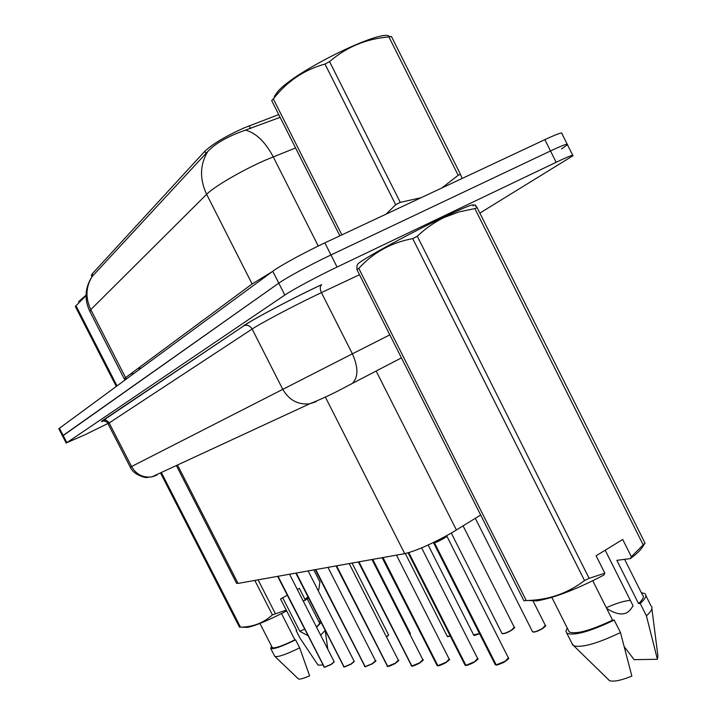 <?xml version="1.0" encoding="UTF-8"?>
<svg xmlns="http://www.w3.org/2000/svg" width="717" height="717" viewBox="0 0 717 717"><rect width="100%" height="100%" fill="white"/><g stroke="black" fill="none" stroke-linecap="round" stroke-linejoin="round"><path stroke-width="1.08" d="M480.677 515.012L451.405 533.027C431.697 544.006 416.138 550.88 404.729 553.667L238.053 583.423L236.502 583.145M278.734 114.595L244.327 127.805C225.846 136.087 212.689 143.893 204.856 151.233L92.018 274.046L91.462 275.588M280.114 117.328L241.064 131.74C225.837 137.467 214.75 144.036 207.805 151.457L91.866 276.825M58.857 428.811L62.567 436.026L278.796 283.152C286.11 277.873 311.429 264.161 330.958 254.956L550.513 150.955C562.827 145.192 568.464 143.095 567.434 144.691L561.51 148.957M58.821 428.73L272.774 271.259C279.997 265.81 305.281 251.999 324.855 242.866L544.875 139.636C557.208 133.909 562.89 131.901 561.922 133.613L567.156 144.126M107.909 423.505L84.794 434.861L66.869 442.658L284.819 295.046C292.213 289.937 317.577 276.323 337.062 267.047L556.15 162.284C568.429 156.458 574.03 154.289 572.946 155.759L479.852 213.101M66.242 443.178L62.531 435.954L63.141 435.416L278.796 283.152C286.11 277.873 311.429 264.161 330.958 254.956L550.513 150.955C562.827 145.192 568.464 143.095 567.434 144.691L572.704 155.275M446.816 535.608L446.808 535.626C444.334 537.938 440.211 540.161 434.421 542.285L434.135 542.177M508.496 658.072C509.384 658 508.317 659.111 505.279 661.415L496.2 664.874L434.412 542.724C435.147 543.253 448.959 536.074 446.754 535.94L443.339 538.736L433.561 542.751L495.241 664.695L496.254 664.946M434.412 542.706L434.412 542.715C440.516 540.537 444.657 538.306 446.825 536.011M433.561 542.751L434.143 542.769L495.904 664.874M464.912 664.901L465.942 665.358M477.63 659.129L474.511 661.97L465.88 665.277L408.824 552.655M465.602 665.286L408.582 552.726M436.985 665.322L437.89 665.752M449.2 659.703L446.126 662.454L437.854 665.663L383.003 557.548M437.594 665.663L382.77 557.593M411.092 665.717L411.908 666.102M422.931 659.864C424.052 659.479 422.994 660.5 419.777 662.938L411.863 666.012L358.948 561.841M411.63 666.012L358.724 561.886M387.001 666.075L387.745 666.425M398.32 660.724L395.264 663.377L387.7 666.335L336.587 565.838M387.476 666.344L336.381 565.874M274.297 96.436L278.071 91.229C296.04 70.356 384.957 27.076 389.636 36.791M339.876 235.821L271.689 100.613L273.32 98.91L341.875 234.871M441.86 187.971L458.181 175.289L460.502 174.437L462.151 178.443M386.14 214.105L395.694 204.748L400.274 202.373L421.148 197.686M458.181 175.289L388.928 36.943L391.428 36.442L460.502 174.437M395.694 204.748L324.989 64.055L329.551 61.608L400.274 202.373M324.989 64.055C304.223 69.746 286.997 81.362 273.32 98.91M388.928 36.943C366.405 38.736 346.607 46.963 329.551 61.608M390.81 36.558L391.428 36.442M78.503 301.732L86.031 295.225M116.226 386.382L75.312 306.437L75.984 305.729L116.979 385.836M86.031 295.628L75.984 305.729M606.672 608.401C617.991 615.652 626.111 615.786 631.032 608.805L633.093 605.856L605.184 550.217M630.351 600.38C624.489 600.765 616.477 603.203 606.313 607.702M356.914 269.601L358.787 268.4L526.269 600.55L523.921 600.765L356.914 269.601L356.976 265.622L357.702 264.492C355.829 262.852 406.243 234.97 443.339 217.332C466.382 206.433 476.303 202.642 473.095 205.949M526.269 600.55L528.232 600.47C549.312 599.744 568.079 593.093 584.525 580.528L412.705 238.609C391.195 242.615 373.225 252.554 358.787 268.4M412.705 238.609L417.285 236.243L589.141 578.332L604.834 573.197L603.92 575.034C576.593 589.302 554.277 597.915 536.97 600.864L528.232 600.47M604.834 573.197L596.096 555.783L622.706 539.48L631.363 556.742L643.203 544.884L474.851 208.584L459.005 211.9L443.948 217.556C434.161 222.395 425.28 228.624 417.285 236.243M527.882 600.487L536.97 600.864M584.525 580.528L589.141 578.332M568.375 630.243L569.235 631.946C575.787 634.581 590.234 630.655 612.578 620.178L592.78 580.77M567.264 628.029L565.919 631.103L566.824 633.21C574.048 636.033 589.849 631.659 614.2 620.08L612.578 620.178M571.978 643.445L573.869 645.874C582.329 647.801 597.861 643.355 620.465 632.546L614.2 620.08M608.186 679.375L609.45 680.612C613.465 681.992 620.94 680.496 631.865 676.122L620.465 632.546M474.851 208.584L477.128 207.652L645.031 543.11L642.19 547.483C640.245 550.477 636.32 554.178 630.404 558.597L616.862 560.344L638.56 603.615C643.149 599.313 644.422 596.383 642.396 594.832L624.606 559.35M475.201 206.084C474.511 203.951 475.147 204.47 477.128 207.652M643.203 544.884L645.031 543.11M631.363 556.742L630.404 558.597M638.56 603.615L640.218 603.49C645.56 598.632 647.101 595.343 644.861 593.613L641.303 592.663M640.218 603.49L646.42 615.858C651.09 611.547 652.82 608.41 651.61 606.43M646.42 615.858L657.399 659.273L657.928 656.019L651.887 608.643M657.399 659.273L634.142 659.676L624.364 646.833M304.591 629.176L299.814 631.301L307.88 635.629M282.704 597.781L299.814 631.301M245.044 627.294L247.419 627.375C255.189 625.905 268.059 620.528 286.047 611.234L286.217 610.104L272.415 614.881L254.822 580.429M241.602 627.178L240.742 627.151C253.029 626.981 263.587 622.885 272.415 614.881M272.11 647.272L272.281 647.594C274.701 648.598 282.238 646.026 294.911 639.869L281.485 613.591M271.546 646.169L270.703 648.437C273.401 649.503 281.691 646.635 295.574 639.833L294.911 639.869M274.548 655.956L274.978 656.485C278.268 657.184 286.495 654.307 299.67 647.836L295.574 639.833M298.138 678.676L298.406 678.936C299.894 679.474 303.632 678.434 309.61 675.835L299.67 647.836M239.514 627.25L160.599 473.068M161.406 472.646L240.491 627.16M317.963 590.19L318.841 589.383L319.907 581.899L313.804 569.898M258.093 579.847L275.274 613.492M297.331 589.464L299.348 588.316L304.985 599.367L307.952 596.885M304.985 599.367L304.788 600.496L308.552 598.05M318.088 590.441L318.608 589.741M316.385 626.837C319.002 624.677 319.997 623.279 319.379 622.652L307.27 598.901M296.623 630.18L296.085 630.449L296.73 630.395L282.758 603.329M316.582 627.223L321.082 622.643M320.562 621.621L318.823 621.567M320.633 635.172L325.097 630.521M322.874 665.018L318.07 665.098L300.029 638.166L296.085 630.449M304.788 600.496L303.067 600.721M287.248 595.191L280.544 599L286.217 610.104M364.541 666.407L365.231 666.729M375.556 660.868C376.694 660.42 375.654 661.388 372.455 663.781L365.168 666.64L315.74 569.558M364.971 666.649L315.552 569.594M343.551 666.72L344.187 667.007M354.198 661.325L351.124 664.157L344.124 666.927L296.264 573.035M343.927 666.927L296.085 573.062M323.887 667.007L324.478 667.276M334.113 662.033L331.164 664.507L324.416 667.195L278.035 576.289M324.227 667.195L277.864 576.316M376.138 371.03L456.442 530.015M249.22 125.834L250.618 128.594M92.018 274.046L92.905 275.785M139.627 367.212L140.353 368.637M204.856 151.233L206.003 153.501M267.298 274.486L267.593 275.068M325.384 397.084L404.729 553.667M177.502 465.001L238.053 583.423M126.174 379.069L125.574 377.617L252.106 283.968L271.976 271.842M127.16 378.343L126.049 378.701M124.417 378.979L125.574 377.617L90.79 309.61L89.921 311.545M295.556 147.953L265.953 159.9C242.767 169.92 213.899 186.725 206.639 194.307C199.478 178.954 199.864 164.668 207.805 151.457M245.797 130.198C256.211 133.147 265.362 142.029 273.24 156.853L318.258 246.021M92.072 276.601C85.753 286.961 85.323 297.967 90.79 309.61L206.639 194.307L252.106 283.968M59.421 428.166L66.869 442.658M272.774 271.259L284.819 295.046M324.855 242.866L337.062 267.047M544.875 139.636L556.15 162.284M132.43 372.544L133.147 373.942M105.766 420.126C101.375 421.954 100.335 422.071 102.665 420.476L106.125 420.225L108.832 422.286L131.534 466.525C136.212 474.475 142.97 477.925 151.825 476.895L146.788 477.441C148.213 478.311 134.124 476.124 130.288 467.17L352.379 353.822L321.44 292.617L314.082 296.139C290.555 307.476 260.379 323.519 252.133 329.031L108.007 423.693M102.665 420.476L244.372 325.482C247.679 324.747 250.269 325.93 252.133 329.031L282.695 389.214C289.032 400.131 298.03 404.997 309.681 403.796L316.278 401.61M243.601 325.787C252.707 319.531 286.791 301.319 313.392 288.566L321.709 284.613M350.864 384.276L352.19 383.487C358.41 377.456 358.482 367.561 352.379 353.822L389.824 334.866M359.486 274.719L321.44 292.617C319.845 289.005 319.881 286.37 321.566 284.712L313.293 288.637C286.979 301.265 252.554 319.585 244.372 325.482L102.934 420.592C101.895 420.108 108.016 421.874 107.953 423.595L130.288 467.17M401.43 357.882L348.175 385.585C335.484 392.54 322.65 398.616 309.681 403.796L151.825 476.895L156.862 475.201M496.2 664.874L505.252 661.199L508.371 657.847L446.834 536.101M508.389 658.529L505.288 661.397M495.115 664.435L496.047 665M532.489 631.632L532.614 631.874C534.425 632.269 537.705 631.112 542.446 628.415L545.323 625.349L532.883 600.676M475.326 518.328L532.614 631.874L535.465 631.82L542.464 628.621C538.001 631.175 534.846 632.304 532.982 632.018M545.332 625.977L542.482 628.603M465.88 665.277L474.511 661.755L477.63 658.52L421.623 547.887M437.854 665.663L446.091 662.266L449.209 659.138L396.483 555.137M411.863 666.012L419.75 662.741L422.851 659.712L371.989 559.511M422.833 660.232L419.786 662.92M387.7 666.335L395.255 663.189L398.338 660.249L349.206 563.58M501.936 633.317L502.043 633.532C503.71 633.891 506.82 632.77 511.364 630.189L514.25 627.223L463.092 525.902M511.364 630.404C507.089 632.842 504.096 633.927 502.393 633.667M514.259 627.796L511.4 630.377L504.705 633.461L502.043 633.532L451.289 533.089M473.605 634.877L479.467 633.505M428.13 545.01L473.695 635.065C475.461 634.464 470.504 637.108 479.548 633.667L474.027 635.181M447.256 636.329L450.285 636.024M405.32 553.56L447.336 636.49L450.366 636.176L447.65 636.597M365.168 666.64L372.428 663.601L375.493 660.751L327.974 567.371M375.466 661.191L372.464 663.772M344.124 666.927L351.097 663.978L354.144 661.226L308.14 570.911M354.108 661.63L351.133 664.148M324.416 667.195L331.129 664.345L334.14 661.666L289.56 574.227M409.981 634.366L410.384 633.505L372.759 559.377M386.472 636.911L388.551 634.823L352.083 563.069M388.524 635.208L386.544 637.046L388.605 634.93M91.31 275.292L92.009 276.654M138.659 367.938L139.385 369.354M176.355 465.539L236.628 583.396M124.857 380.037L89.742 311.196C84.221 299.312 84.929 287.875 91.857 276.905M131.354 373.342L132.062 374.74M505.279 661.415C504.893 662.132 495.985 665.761 496.37 665M545.449 625.574C546.39 625.385 545.404 626.398 542.464 628.621M477.737 658.717C478.822 658.412 477.755 659.497 474.537 661.961C474.313 662.553 465.575 666.174 466.05 665.403M408.143 552.852L465.028 665.116L465.754 665.403M449.299 659.308C450.401 658.968 449.344 660.016 446.117 662.463C445.965 662.992 437.495 666.541 438.015 665.779M382.367 557.665L437.083 665.51L437.737 665.779M358.375 561.949L411.764 666.129M419.777 662.938C419.759 663.35 411.441 666.882 412.024 666.129M398.41 660.384C399.539 659.954 398.5 660.957 395.282 663.368C395.327 663.727 387.234 667.195 387.852 666.452M336.067 565.928L387.61 666.452M514.358 627.42C515.46 627.017 514.465 628.011 511.382 630.395M569.235 631.946L551.83 597.378M572.928 645.327L566.824 633.21M609.45 680.612L573.869 645.874M650.937 605.748L645.874 595.639M631.023 608.796L632.609 606.591M247.419 627.375L240.742 627.151M272.281 647.594L259.939 623.458M274.736 656.315L270.703 648.437M298.406 678.936L274.978 656.485M318.465 589.957L318.841 589.383M327.83 649.279L325.222 630.772M315.265 569.639L365.096 666.747M372.455 663.781L365.32 666.747M295.834 573.107L344.052 667.025M351.124 664.157L344.268 667.034M334.194 661.755L331.155 664.507L324.55 667.294M277.64 576.36L324.353 667.294M382.125 557.701L423.129 638.005"/></g></svg>
